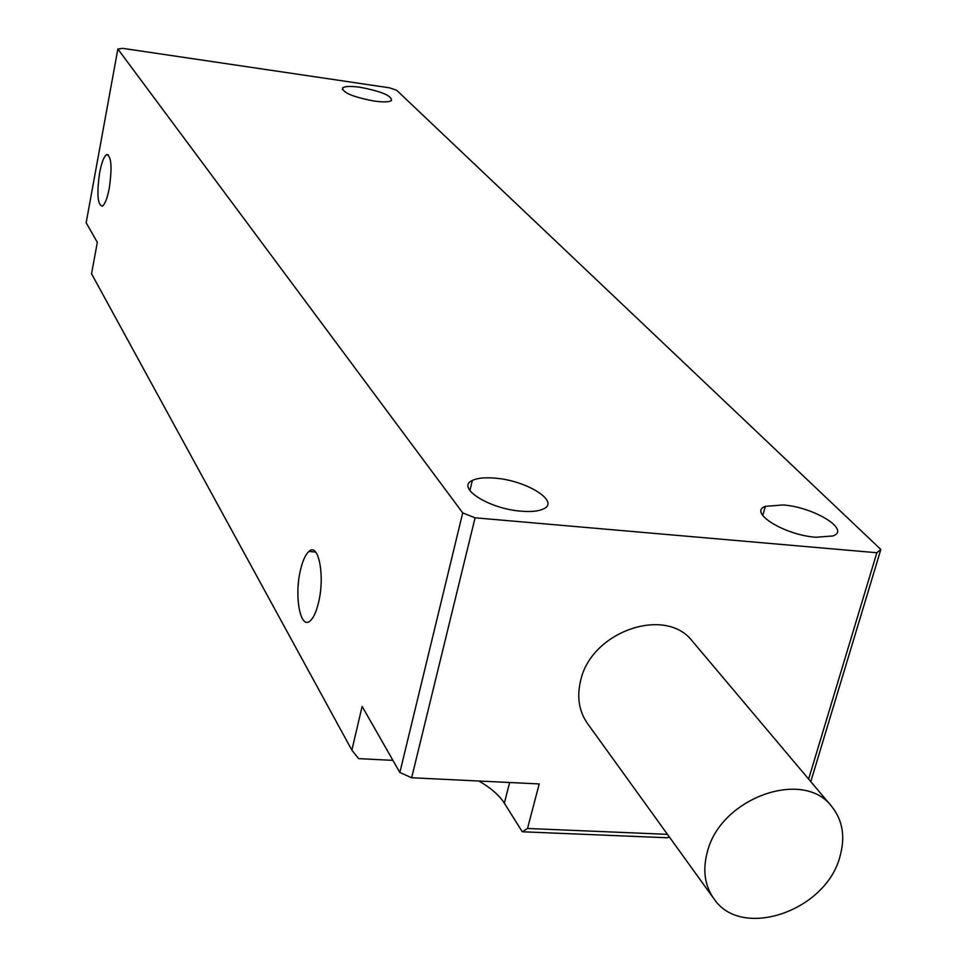 <?xml version="1.0" encoding="UTF-8"?>
<svg xmlns="http://www.w3.org/2000/svg" width="967" height="967" viewBox="0 0 967 967"><rect width="100%" height="100%" fill="white"/><g stroke="black" fill="none" stroke-linecap="round" stroke-linejoin="round"><path stroke-width="1.45" d="M831.62 806.357C803.214 768.306 720.451 798.089 707.385 851.842C702.417 870.252 704.725 886.074 714.311 899.298C741.87 939.839 825.54 911.107 839.803 857.064C845.533 837.229 842.813 820.33 831.62 806.357L692.445 641.266C665.707 605.729 591.405 631.306 580.696 680.357C576.586 697.171 579.015 711.772 587.984 724.162L713.114 897.642M411.64 777.758L475.075 517.816L462.722 512.885L399.842 772.5L411.64 777.758L539.223 783.935L527.523 828.477L522.301 831.777L504.327 803.154C499.214 795.212 490.728 787.839 478.87 781.01M667.448 834.328L527.523 828.477M810.781 781.638L880.84 549.461L876.839 552.737L808.63 779.076M876.839 552.737L475.075 517.816M392.928 760.376L358.588 758.624L351.867 750.15L362.129 706.394L399.842 772.5M522.301 831.777L667.472 837.773L669.224 836.793M462.722 512.885L117.853 49.039L122.712 48.35L389.338 87.792L396.603 90.221L880.84 549.461M374.169 101.064C352.653 96.93 342.185 92.506 342.741 87.779C345.219 86.184 351.045 86.027 360.232 87.296C381.639 91.418 392.046 95.842 391.442 100.592C389 102.139 383.234 102.297 374.169 101.064M521.249 511.192C488.951 508.92 455.542 487.513 472.343 480.442C477.36 478.036 484.938 477.275 495.068 478.157C526.87 480.478 560.727 501.813 543.164 509.065C538.256 511.277 530.943 511.99 521.249 511.192M815.834 537.253C784.491 535.102 747.829 512.256 765.368 506.357L783.113 504.943C813.888 507.119 851.057 529.856 832.901 535.948L815.834 537.253M351.867 750.15L91.539 273.734L97.329 242.33L86.16 222.748L117.853 49.039M318.663 602.006C316.499 611.301 313.743 617.538 310.395 620.693C300.592 630.569 294.065 596.844 300.362 570.603C302.55 561.005 305.391 554.623 308.884 551.456C318.409 541.979 325.105 575.438 318.663 602.006M99.637 172.706C101.62 162.456 103.965 156.424 106.648 154.623C111.386 155.832 112.257 167.049 109.259 188.275C107.277 198.404 104.968 204.375 102.333 206.164C97.558 205.004 96.664 193.847 99.637 172.706M504.327 803.154L509.657 782.508M469.877 490.62L472.343 480.442M762.758 515.544L765.368 506.357M342.354 89.629L342.741 87.779M308.884 551.456L315.593 552M106.648 154.623L108.377 154.853"/></g></svg>
